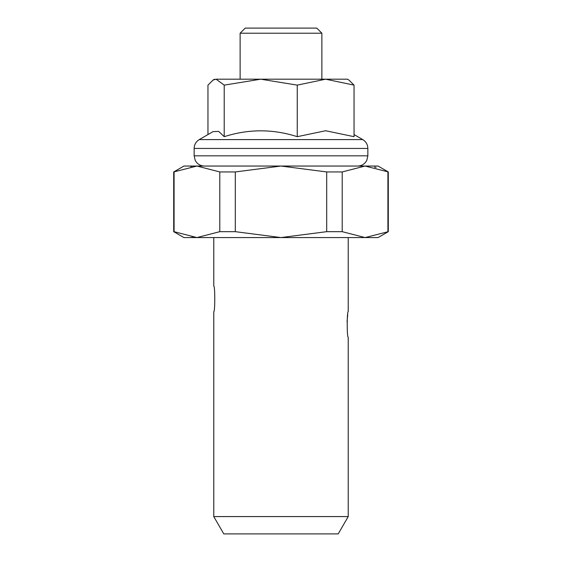 <?xml version="1.0" encoding="UTF-8"?>
<svg xmlns="http://www.w3.org/2000/svg" width="562" height="562" viewBox="0 0 562 562"><rect width="100%" height="100%" fill="white"/><g stroke="black" fill="none" stroke-linecap="round" stroke-linejoin="round"><path stroke-width="0.84" d="M297.256 136.678L297.256 85.122L325.644 79.193L354.039 85.122L354.039 136.678L325.644 130.742L297.256 136.678C272.97 128.881 248.622 128.881 224.217 136.678L218.695 131.396L213.04 131.634L199.257 139.594C195.976 141.631 194.276 144.582 194.143 148.445L367.857 148.445L367.857 155.829L194.143 155.829L195.19 160.325L196.342 162.151C198.421 164.68 201.098 165.973 204.364 166.043L281 166.043L183.929 166.043L173.707 171.944L196.932 166.043L219.784 171.944L235.302 171.944L281 166.043L326.698 171.944L342.216 171.944L365.068 166.043L388.293 171.944L378.071 166.043L281 166.043M207.961 134.564L207.961 85.122L213.04 80.085L216.089 79.193L224.217 85.122L260.74 79.193L297.256 85.122M224.217 136.678L224.217 85.122M354.039 85.122L348.96 80.085L347.421 79.193L216.089 79.193M213.778 516.583L223.781 533.9L338.219 533.9L348.222 516.583L213.778 516.583L213.778 311.657C215.106 312.444 215.106 285.32 213.778 286.107C215.106 285.313 215.113 312.43 213.778 311.657M388.293 231.67L378.071 237.571L365.068 237.571L388.293 231.67L388.293 171.944M213.778 286.107L213.778 237.571L365.068 237.571L342.216 231.67L326.698 231.67L281 237.571L235.302 231.67L219.784 231.67L196.932 237.571L174.122 231.692M191.642 237.241L192.724 237.361M194.578 237.508L196.904 237.571M281 237.571L183.929 237.571L173.707 231.67L174.087 231.67L174.087 171.944M376.062 167.462L374.475 167.09M367.422 166.113L365.082 166.043M191.916 166.345L190.602 166.521M347.049 321.752L347.738 314.495M348.222 237.571L348.222 311.657C346.894 310.856 346.887 337.973 348.222 337.2L348.222 516.583M326.698 231.67L326.698 171.944M235.302 231.67L235.302 171.944M219.784 231.67L219.784 171.944M387.913 231.67L387.913 171.944M342.216 231.67L342.216 171.944M240.129 33.207L321.871 33.207L316.764 28.1L245.236 28.1L240.129 33.207L240.129 79.193M354.039 134.564L362.743 139.594L199.257 139.594M194.143 148.445L194.143 155.829M214.579 79.193L213.04 80.085M362.743 139.594C366.024 141.631 367.724 144.582 367.857 148.445M367.857 155.829L366.81 160.325L365.658 162.151C363.579 164.68 360.902 165.973 357.636 166.043M173.707 231.67L173.707 171.944M321.871 33.207L321.871 79.193"/></g></svg>
